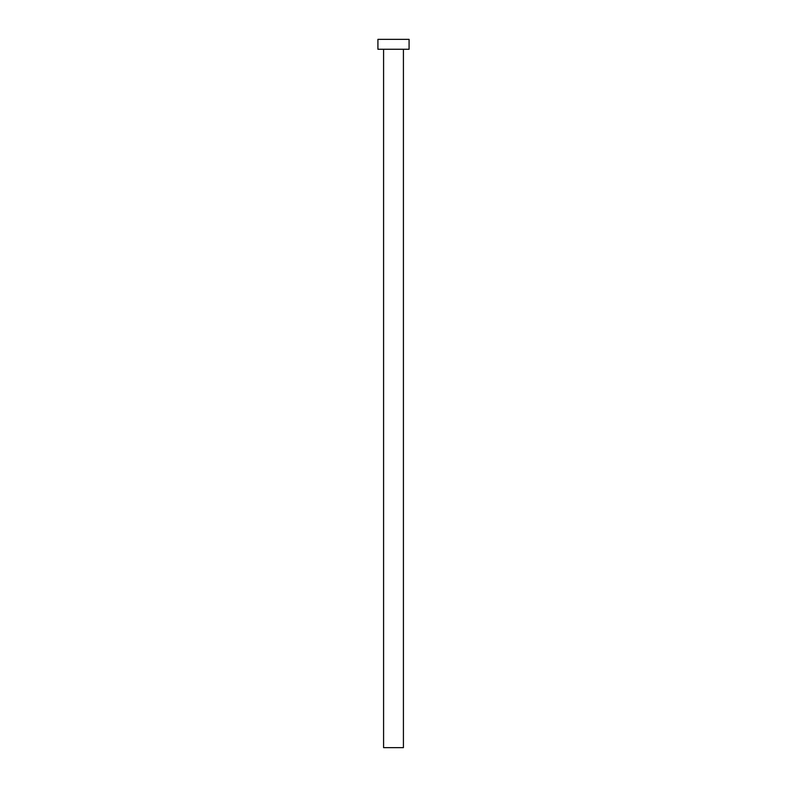 <?xml version="1.0" encoding="UTF-8"?>
<svg xmlns="http://www.w3.org/2000/svg" width="787" height="787" viewBox="0 0 787 787"><rect width="100%" height="100%" fill="white"/><g stroke="black" fill="none" stroke-linecap="round" stroke-linejoin="round"><path stroke-width="1.18" d="M403.416 49.266L403.416 747.65L383.584 747.65L383.584 49.266M409.083 49.266L377.917 49.266L377.917 39.35L409.083 39.35L409.083 49.266"/></g></svg>
